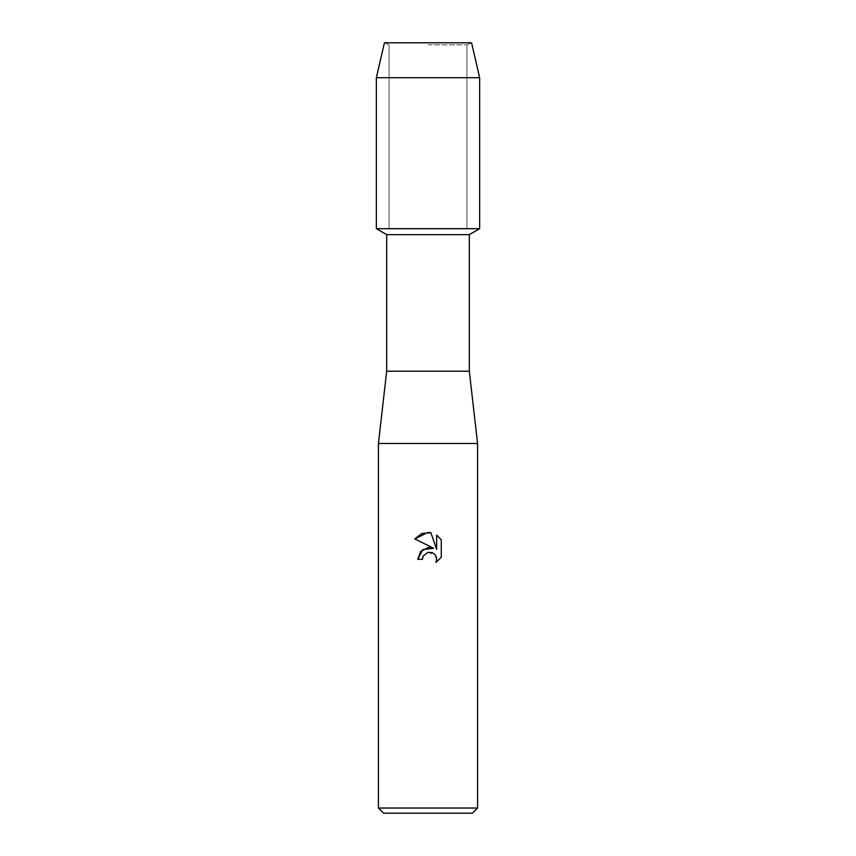 <?xml version="1.0" encoding="UTF-8"?>
<svg xmlns="http://www.w3.org/2000/svg" width="856" height="856" viewBox="0 0 856 856"><rect width="100%" height="100%" fill="white"/><g stroke="black" fill="none" stroke-linecap="round" stroke-linejoin="round"><path stroke-width="0.64" stroke-dasharray="4.28 3.21" d="M428 44.876L466.927 44.876L428 44.876M471.581 42.8L384.419 42.8L471.581 42.8L466.927 44.876L466.927 228.691L376.362 228.691L466.927 228.691L466.927 44.876L471.581 42.8M469.313 234.651L386.687 234.651M479.638 228.691L428 228.691L479.638 228.691M469.313 371.204L386.687 371.204M477.573 443.494L378.427 443.494M477.573 808.032L378.427 808.032M472.405 813.2L383.595 813.2M422.907 556.689L423.174 556.068M441.257 557.342L441.257 539.74M417.739 559.3L422.425 559.3M414.743 538.927L433.682 548.268M427.893 552.323L435.362 555.127M436.656 535.096L436.656 549.359L430.878 532.71M479.638 77.703L376.362 77.703M389.073 44.876L389.073 228.691L389.073 44.876L384.419 42.8L389.073 44.876"/><path stroke-width="1.28" d="M471.581 42.8L384.419 42.8L471.581 42.8L479.638 77.703L479.638 228.691L428 228.691L479.638 228.691L469.313 234.651L469.313 371.204L477.573 443.494L477.573 808.032L378.427 808.032L383.595 813.2L472.405 813.2L477.573 808.032M469.313 371.204L386.687 371.204L386.687 234.651L469.313 234.651M386.687 371.204L378.427 443.494L477.573 443.494M422.425 559.3L417.739 559.3L420.649 551.478L428 547.572L433.682 548.268L414.743 538.927L428 532.4L430.878 532.71L436.656 549.359L436.656 535.096L441.257 539.74L441.257 557.342L435.929 562.446L436.678 559.257L436.132 556.528L434.591 554.217L432.28 552.676L428 552.302L423.174 556.068L422.425 559.3L422.907 556.689M435.362 555.127L436.678 559.257L435.929 562.446L441.257 557.342M433.682 548.268L422.768 549.595L417.739 559.3M423.174 556.068L427.893 552.323M441.257 539.74L436.656 535.096M430.878 532.71L421.88 533.491L414.753 538.927M384.419 42.8L376.362 77.703L376.362 228.691L428 228.691L376.362 228.691L386.687 234.651M376.362 77.703L479.638 77.703M378.427 443.494L378.427 808.032"/></g></svg>
